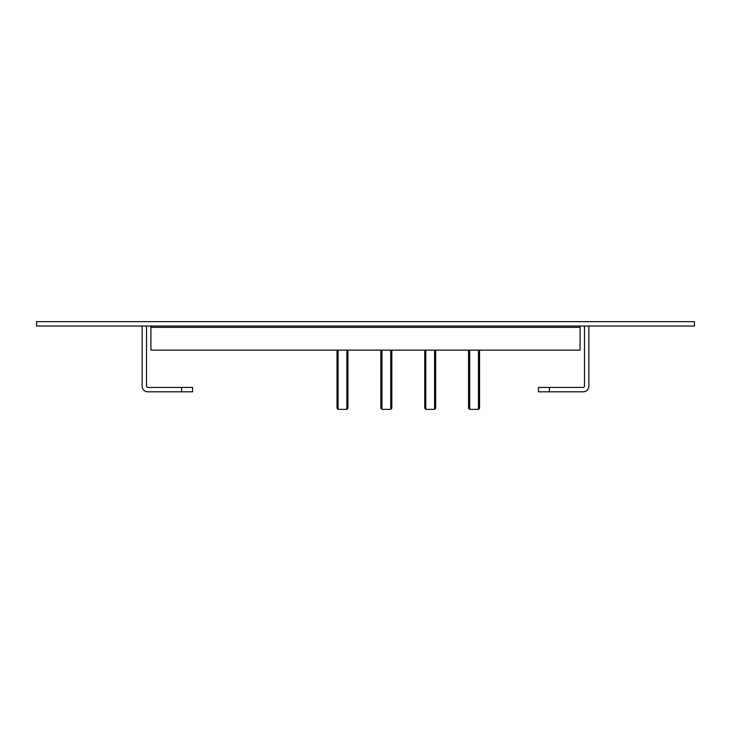 <?xml version="1.0" encoding="UTF-8"?>
<svg xmlns="http://www.w3.org/2000/svg" width="731" height="731" viewBox="0 0 731 731"><rect width="100%" height="100%" fill="white"/><g stroke="black" fill="none" stroke-linecap="round" stroke-linejoin="round"><path stroke-width="1.1" d="M36.55 321.64L694.45 321.64L694.45 326.026L36.55 326.026L36.55 321.64M584.626 326.026A5.702 5.702 0 0 0 584.471 327.342L584.471 386.114A1.316 1.316 0 0 1 583.155 387.43L549.383 387.43L549.383 391.816L583.155 391.816A5.702 5.702 0 0 0 588.857 386.114L588.857 327.342A1.316 1.316 0 0 1 590.173 326.026M146.374 326.026A5.702 5.702 0 0 1 146.529 327.342L146.529 386.114A1.316 1.316 0 0 0 147.845 387.43L192.582 387.43L192.582 391.816L147.845 391.816A5.702 5.702 0 0 1 142.143 386.114L142.143 327.342A1.316 1.316 0 0 0 140.827 326.026M181.617 391.816L181.617 387.43M549.383 391.816L538.418 391.816L538.418 387.43L549.383 387.43M150.915 326.026L150.915 350.149L580.085 350.149L580.085 326.026M390.729 408.282L391.825 408.282L390.747 409.36L381.929 409.36L390.729 409.36L390.729 350.149M381.957 350.149L381.957 409.36L380.86 408.282L381.957 408.282M346.869 350.149L346.869 409.36L338.097 409.36L346.887 409.36L347.965 408.282L346.869 408.282M338.097 350.149L338.097 409.36L337 408.282L338.097 408.282M434.589 350.149L434.589 409.36L425.817 409.36L434.607 409.36L435.685 408.282L434.589 408.282M425.817 350.149L425.817 409.36L424.72 408.282L425.817 408.282M478.449 350.149L478.449 409.36L469.677 409.36L478.467 409.36L479.545 408.282L478.449 408.282M469.677 350.149L469.677 409.36L468.58 408.282L469.677 408.282M150.915 327.342L580.085 327.342M380.86 350.149L380.86 408.282M391.825 350.149L391.825 408.282M337 350.149L337 408.282M347.965 350.149L347.965 408.282M424.72 350.149L424.72 408.282M435.685 350.149L435.685 408.282M468.58 350.149L468.58 408.282M479.545 350.149L479.545 408.282"/></g></svg>
